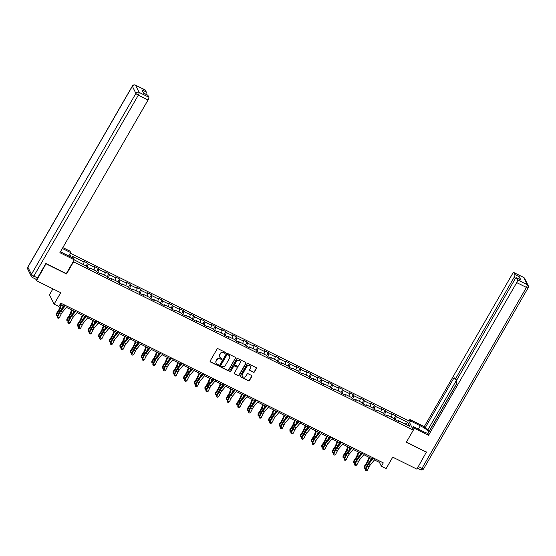 <?xml version="1.0" encoding="UTF-8"?>
<svg xmlns="http://www.w3.org/2000/svg" width="556" height="556" viewBox="0 0 556 556"><rect width="100%" height="100%" fill="white"/><g stroke="black" fill="none" stroke-linecap="round" stroke-linejoin="round"><path stroke-width="0.83" d="M225.388 352.97A0.542 0.507 153.7 0 0 225.187 352.282L218.084 348.758A0.778 0.73 153.7 0 0 217.035 349.092L210.175 360.976A0.778 0.73 153.7 0 0 210.46 361.963L217.563 365.487A0.542 0.507 153.7 0 0 218.32 364.778A0.542 0.507 153.7 0 0 218.098 364.562L217.181 364.104A2.495 2.328 153.7 0 1 216.256 360.934L216.833 359.94A2.495 2.328 153.7 0 1 220.19 358.891L221.107 359.343A0.542 0.507 153.7 0 0 221.865 358.641A0.542 0.507 153.7 0 0 221.642 358.418L220.725 357.967A2.495 2.328 153.7 0 1 219.801 354.791L220.378 353.804A2.495 2.328 153.7 0 1 223.734 352.747L224.652 353.206A0.542 0.507 153.7 0 0 225.388 352.97M219.648 356.827A2.495 2.328 153.7 0 1 219.676 354.54L220.252 353.546A2.495 2.328 153.7 0 1 223.609 352.497L224.527 352.949A0.542 0.507 153.7 0 0 225.326 352.379M210.092 361.518A0.778 0.73 153.7 0 0 210.335 361.713L217.438 365.229A0.542 0.507 153.7 0 0 218.237 364.66M216.103 362.971A2.495 2.328 153.7 0 1 216.131 360.677L216.708 359.69A2.495 2.328 153.7 0 1 220.065 358.634L220.982 359.093A0.542 0.507 153.7 0 0 221.781 358.523M253.397 372.235A0.778 0.73 153.7 0 0 254.446 371.908L256.372 368.572A0.778 0.73 153.7 0 0 256.08 367.585L248.198 363.673A0.778 0.73 153.7 0 0 247.149 364.006L240.282 375.891A0.778 0.73 153.7 0 0 240.574 376.878L248.456 380.79A0.778 0.73 153.7 0 0 249.505 380.457L251.833 376.433A0.778 0.73 153.7 0 0 251.548 375.439L248.171 373.764A0.778 0.73 153.7 0 0 247.121 374.098L245.967 376.092A2.085 1.946 153.7 0 1 242.312 376.134A2.085 1.946 153.7 0 1 242.395 374.32L246.913 366.501A2.085 1.946 153.7 0 1 250.568 366.46A2.085 1.946 153.7 0 1 250.485 368.267L249.734 369.573A0.778 0.73 153.7 0 0 250.019 370.567L253.272 371.985A0.778 0.73 153.7 0 0 254.321 371.658L256.246 368.322A0.778 0.73 153.7 0 0 256.323 367.78M46.078 263.572L36.536 280.731L60.708 292.706L54.106 304.139L58.873 306.502L60.812 303.138L383.299 462.877L381.36 466.241L386.128 468.604L392.724 457.164L416.903 469.139L426.438 451.979M46.245 263.912L66.532 273.962L73.524 261.855L413.31 430.163L406.318 442.27L426.612 452.327M235.584 358.279A0.778 0.73 153.7 0 0 235.292 357.286L227.411 353.38A0.778 0.73 153.7 0 0 226.361 353.706L219.495 365.591A0.778 0.73 153.7 0 0 219.787 366.585L227.675 370.491A0.778 0.73 153.7 0 0 228.725 370.164L235.459 358.022A0.778 0.73 153.7 0 0 235.535 357.48M237.801 358.53L245.689 362.436A0.778 0.73 153.7 0 1 245.974 363.422L239.115 375.307A0.778 0.73 153.7 0 1 238.065 375.641L234.688 373.966A0.778 0.73 153.7 0 1 234.403 372.979L237.183 368.155A0.778 0.73 153.7 0 0 236.898 367.162L234.66 366.057A0.778 0.73 153.7 0 0 233.61 366.383L230.712 371.401A0.542 0.507 153.7 0 1 229.753 371.415A0.542 0.507 153.7 0 1 229.774 370.942L236.752 358.856A0.778 0.73 153.7 0 1 237.801 358.53M36.536 280.731L35.751 279.14M70.362 253.23L408.688 420.816L413.31 430.163M73.524 261.855L73.316 261.431M71.203 257.164L69.771 254.259M394.107 418.682L395.768 415.798L391.681 413.775L392.14 414.7L385.6 411.461L385.148 410.536L381.062 408.514L381.513 409.438L374.98 406.2L374.522 405.275L370.435 403.253L370.894 404.177L364.361 400.939L363.902 400.014L359.815 397.992L360.274 398.916L353.734 395.677L353.275 394.753L349.196 392.731L349.648 393.655L343.115 390.416L342.656 389.492L338.569 387.469L339.028 388.394L332.488 385.155L332.036 384.231L327.95 382.208L328.401 383.126L321.868 379.894L321.41 378.97L317.323 376.947L317.782 377.865L311.242 374.626L310.79 373.708L306.703 371.686L307.162 372.603L300.622 369.365L300.164 368.447L296.084 366.418L296.536 367.342L290.003 364.104L289.544 363.186L285.457 361.157L285.916 362.081L279.376 358.842L278.924 357.918L274.838 355.896L275.289 356.82L268.756 353.581L268.298 352.657L264.211 350.634L264.67 351.559L258.13 348.32L257.678 347.396L253.592 345.373L254.05 346.298L247.51 343.059L247.052 342.135L242.972 340.112L243.424 341.036L236.891 337.798L236.432 336.873L232.345 334.851L232.804 335.775L226.264 332.537L225.812 331.612L221.726 329.59L222.178 330.514L215.645 327.275L215.186 326.351L211.099 324.329L211.558 325.253L205.018 322.014L204.566 321.09L200.48 319.068L200.938 319.985L194.398 316.753L193.94 315.829L189.86 313.806L190.312 314.724L183.779 311.485L183.32 310.568L179.234 308.545L179.692 309.463L173.152 306.224L172.701 305.307L168.614 303.277L169.066 304.201L162.533 300.963L162.074 300.045L157.987 298.016L158.446 298.94L151.906 295.702L151.454 294.784L147.368 292.755L147.826 293.679L141.287 290.44L140.828 289.516L136.748 287.494L137.2 288.418L130.667 285.179L130.208 284.255L126.122 282.233L126.58 283.157L120.04 279.918L119.589 278.994L115.502 276.971L115.954 277.896L109.421 274.657L108.962 273.733L104.876 271.71L105.334 272.635L98.794 269.396L98.342 268.472L94.256 266.449L94.708 267.373L88.175 264.135L87.716 263.21L83.629 261.188L84.088 262.112L72.516 256.379L73.455 258.276M395.768 415.798L396.226 416.722L407.798 422.456L409.696 426.299L398.124 420.565L398.582 421.483L394.496 419.46L394.037 418.543L387.497 415.304L387.956 416.222L383.869 414.199L383.418 413.275L376.878 410.043L377.336 410.96L373.25 408.938L372.791 408.014L366.258 404.782L366.71 405.699L362.623 403.677L362.171 402.752L355.631 399.514L356.09 400.438L352.004 398.416L351.545 397.491L345.012 394.253L345.464 395.177L341.384 393.155L340.925 392.23L334.385 388.992L334.844 389.916L330.757 387.893L330.306 386.969L323.766 383.73L324.224 384.655L320.138 382.632L319.679 381.708L313.146 378.469L313.598 379.394L309.511 377.371L309.06 376.447L302.52 373.208L302.978 374.132L298.892 372.11L298.433 371.186L291.9 367.947L292.352 368.871L288.272 366.842L287.813 365.924L281.273 362.686L281.732 363.61L277.646 361.581L277.194 360.663L270.654 357.425L271.113 358.342L267.026 356.32L266.567 355.402L260.034 352.163L260.486 353.081L256.399 351.058L255.948 350.134L249.408 346.902L249.866 347.82L245.78 345.797L245.321 344.873L238.788 341.641L239.24 342.559L235.16 340.536L234.701 339.612L228.162 336.373L228.62 337.297L224.534 335.275L224.082 334.351L217.542 331.112L218.001 332.036L213.914 330.014L213.455 329.089L206.922 325.851L207.374 326.775L203.287 324.753L202.836 323.828L196.296 320.59L196.755 321.514L192.668 319.491L192.209 318.567L185.676 315.328L186.128 316.253L182.048 314.23L181.59 313.306L175.05 310.067L175.508 310.992L171.422 308.969L170.97 308.045L164.43 304.806L164.889 305.73L160.802 303.701L160.343 302.784L153.81 299.545L154.262 300.469L150.176 298.44L149.724 297.523L143.184 294.284L143.643 295.201L139.556 293.179L139.097 292.261L132.564 289.023L133.016 289.94L128.936 287.918L128.478 287L121.938 283.762L122.396 284.679L118.31 282.656L117.851 281.732L111.318 278.5L111.777 279.418L107.69 277.395L107.232 276.471L100.699 273.232L101.15 274.157L97.064 272.134L96.612 271.21L90.072 267.971L90.531 268.895L86.444 266.873L85.985 265.949L74.233 259.854M391.417 417.243L392.14 414.7M384.703 414.616L385.6 411.461M387.497 415.304L386.969 415.735M380.79 411.982L381.513 409.438M374.084 409.355L374.98 406.2M376.878 410.043L376.349 410.474M370.171 406.714L370.894 404.177M363.457 404.087L364.361 400.939M366.258 404.782L365.723 405.213M359.551 401.453L360.274 398.916M352.838 398.826L353.734 395.677M355.631 399.514L355.103 399.952M348.925 396.192L349.648 393.655M342.218 393.565L343.115 390.416M345.012 394.253L344.484 394.69M338.305 390.931L339.028 388.394M331.591 388.303L332.488 385.155M334.385 388.992L333.857 389.429M327.679 385.669L328.401 383.126M320.972 383.042L321.868 379.894M323.766 383.73L323.238 384.168M317.059 380.408L317.782 377.865M310.345 377.781L311.242 374.626M313.146 378.469L312.611 378.907M306.432 375.147L307.162 372.603M299.726 372.52L300.622 369.365M302.52 373.208L301.991 373.639M295.813 369.886L296.536 367.342M289.106 367.259L290.003 364.104M291.9 367.947L291.372 368.378M285.193 364.625L285.916 362.081M278.48 361.998L279.376 358.842M281.273 362.686L280.745 363.117M274.567 359.364L275.289 356.82M267.86 356.737L268.756 353.581M270.654 357.425L270.126 357.855M263.947 354.102L264.67 351.559M257.233 351.475L258.13 348.32M260.034 352.163L259.499 352.594M253.321 348.841L254.05 346.298M246.614 346.214L247.51 343.059M249.408 346.902L248.88 347.333M242.701 343.58L243.424 341.036M235.987 340.946L236.891 337.798M238.788 341.641L238.26 342.072M232.081 338.312L232.804 335.775M225.368 335.685L226.264 332.537M228.162 336.373L227.633 336.811M221.455 333.051L222.178 330.514M214.748 330.424L215.645 327.275M217.542 331.112L217.014 331.55M210.835 327.79L211.558 325.253M204.121 325.163L205.018 322.014M206.922 325.851L206.387 326.289M200.209 322.529L200.938 319.985M193.502 319.902L194.398 316.753M196.296 320.59L195.768 321.027M189.589 317.267L190.312 314.724M182.875 314.64L183.779 311.485M185.676 315.328L185.141 315.766M178.969 312.006L179.692 309.463M172.256 309.379L173.152 306.224M175.05 310.067L174.521 310.498M168.343 306.745L169.066 304.201M161.636 304.118L162.533 300.963M164.43 304.806L163.902 305.237M157.723 301.484L158.446 298.94M151.01 298.857L151.906 295.702M153.81 299.545L153.275 299.976M147.097 296.223L147.826 293.679M140.39 293.596L141.287 290.44M143.184 294.284L142.656 294.715M136.477 290.962L137.2 288.418M129.763 288.335L130.667 285.179M132.564 289.023L132.029 289.454M125.858 285.701L126.58 283.157M119.144 283.073L120.04 279.918M121.938 283.762L121.41 284.192M115.231 280.439L115.954 277.896M108.524 277.805L109.421 274.657M111.318 278.5L110.79 278.931M104.611 275.171L105.334 272.635M97.898 272.544L98.794 269.396M100.699 273.232L100.163 273.67M93.985 269.91L94.708 267.373M87.278 267.283L88.175 264.135M90.072 267.971L89.544 268.409M83.365 264.649L84.088 262.112M52.917 288.842L49.484 294.791L54.106 304.139M374.452 459.958L379.484 462.453L381.36 466.241M60.159 304.278L64.023 306.189M66.4 307.364L74.65 311.45M77.02 312.625L85.27 316.711M87.646 317.893L95.889 321.973M98.266 323.154L106.516 327.234M108.886 328.415L117.135 332.502M119.512 333.676L127.762 337.763M130.132 338.938L138.381 343.024M140.758 344.199L149.001 348.285M151.378 349.46L159.628 353.546M161.998 354.721L170.247 358.808M172.624 359.982L180.874 364.069M183.244 365.243L191.493 369.33M193.87 370.505L202.113 374.591M204.49 375.766L212.739 379.852M215.116 381.034L223.359 385.113M225.736 386.295L233.986 390.375M236.356 391.556L244.605 395.643M246.982 396.817L255.232 400.904M257.602 402.078L265.851 406.165M268.228 407.339L276.471 411.426M278.848 412.601L287.098 416.687M289.467 417.862L297.717 421.948M300.094 423.123L308.344 427.21M310.714 428.384L318.963 432.471M321.34 433.645L329.583 437.732M331.96 438.906L340.209 442.993M342.579 444.174L350.829 448.254M353.206 449.436L361.456 453.515M363.826 454.697L372.075 458.783M405.206 424.075L407.798 422.456M395.33 419.877L396.226 416.722M398.124 420.565L397.596 420.996M380.144 461.313L379.484 462.453M86.055 266.088L87.716 263.21M96.681 271.349L98.342 268.472M107.301 276.61L108.962 273.733M117.921 281.871L119.589 278.994M128.547 287.139L130.208 284.255M139.167 292.4L140.828 289.516M149.793 297.662L151.454 294.784M160.413 302.923L162.074 300.045M171.033 308.184L172.701 305.307M181.659 313.445L183.32 310.568M192.279 318.706L193.94 315.829M202.905 323.967L204.566 321.09M213.525 329.228L215.186 326.351M224.144 334.49L225.812 331.612M234.771 339.751L236.432 336.873M245.391 345.012L247.052 342.135M256.017 350.28L257.678 347.396M266.637 355.541L268.298 352.657M277.263 360.802L278.924 357.918M287.883 366.063L289.544 363.186M298.502 371.325L300.164 368.447M309.129 376.586L310.79 373.708M319.749 381.847L321.41 378.97M330.375 387.108L332.036 384.231M340.995 392.369L342.656 389.492M351.614 397.63L353.275 394.753M362.241 402.892L363.902 400.014M372.861 408.153L374.522 405.275M383.487 413.421L385.148 410.536M66.532 273.962L66.324 273.545M219.418 366.14A0.778 0.73 153.7 0 0 219.662 366.334L227.55 370.24A0.778 0.73 153.7 0 0 228.599 369.907L235.459 358.022M227.612 354.665A0.542 0.507 153.7 0 0 226.876 354.895L220.85 365.327A0.542 0.507 153.7 0 0 221.052 366.022L222.025 366.501A2.495 2.328 153.7 0 0 225.382 365.452L229.496 358.321A2.495 2.328 153.7 0 0 228.579 355.145L227.487 354.415A0.542 0.507 153.7 0 0 226.751 354.645L226.876 354.895M220.788 365.667A0.542 0.507 153.7 0 1 220.725 365.077L226.751 354.645M229.531 356.035A2.495 2.328 153.7 0 0 228.453 354.895L228.579 355.145M227.487 354.415L228.453 354.895M234.326 373.521A0.778 0.73 153.7 0 0 234.562 373.715L237.94 375.383A0.778 0.73 153.7 0 0 238.99 375.057L245.849 363.172A0.778 0.73 153.7 0 0 245.933 362.63M237.141 367.363A0.778 0.73 153.7 0 0 236.773 366.911L234.535 365.806A0.778 0.73 153.7 0 0 233.485 366.133L230.712 371.401M229.711 371.276A0.542 0.507 153.7 0 0 230.587 371.151M240.074 363.151A2.085 1.946 153.7 0 0 238.371 360.295A2.085 1.946 153.7 0 0 236.495 361.386L234.903 364.138A0.778 0.73 153.7 0 0 235.195 365.132L237.433 366.237A0.778 0.73 153.7 0 0 238.482 365.911L240.074 363.151M240.088 361.219A2.085 1.946 153.7 0 0 236.369 361.129L236.495 361.386M234.827 364.68A0.778 0.73 153.7 0 1 234.778 363.888L236.369 361.129M249.651 370.115A0.778 0.73 153.7 0 0 249.894 370.31L253.272 371.985M250.499 366.334A2.085 1.946 153.7 0 0 246.788 366.244L246.913 366.501M242.256 376.002A2.085 1.946 153.7 0 1 242.27 374.07L246.788 366.244M240.206 376.433A0.778 0.73 153.7 0 0 240.449 376.627L248.33 380.533A0.778 0.73 153.7 0 0 249.38 380.207L251.708 376.176A0.778 0.73 153.7 0 0 251.785 375.634M60.986 304.688L59.464 308.476A3.968 1.147 116.4 0 1 58.192 310.901L56.205 313.827L56.295 314.821L58.283 311.888A5.956 1.724 -63.6 0 0 60.194 308.26L61.521 304.952M57.595 315.752L56.246 315.558L56.205 313.827M56.246 315.558L56.295 314.821L57.706 315.516M62.189 308.378L63.224 305.793M67.269 306.335L62.501 312.013A3.968 1.147 -63.6 0 0 61.111 314.203L59.395 317.685L57.692 316.844L57.386 317.851L58.276 318.282L57.595 317.949M65.566 305.487L60.799 311.165A3.968 1.147 -63.6 0 0 59.409 313.362L57.692 316.844L57.171 316.6L58.887 313.118A5.956 1.724 116.4 0 1 60.972 309.824L64.892 305.161M57.171 316.6L57.386 317.851M58.276 318.282L59.395 317.685M60.486 251.653A8.931 1.842 30 0 0 63.857 253.522L73.524 258.311L74.261 259.798L59.895 252.681L148.049 99.99L138.312 95.166L33.846 276.11L37.523 277.93L45.87 263.474L66.296 273.594L74.261 259.798M62.328 248.469L70.716 252.626L69.973 251.131L62.828 247.594M68.784 255.962L70.716 252.626M145.304 90.065L135.567 85.242A2.384 0.688 -63.6 0 0 135.462 85.124L145.199 89.947A2.384 0.688 116.4 0 1 145.304 90.065L146.256 91.983A2.384 0.688 116.4 0 1 145.769 94.179M143.49 93.054L147.785 95.18A2.384 0.688 116.4 0 1 147.889 95.291L148.841 97.217A2.384 0.688 116.4 0 1 148.049 99.99M146.256 91.983L141.898 89.829L143.531 93.137L147.889 95.291M37.523 277.93A2.384 0.688 116.4 0 1 36.091 279.307L32.415 277.486A2.384 0.688 -63.6 0 0 33.846 276.11A2.384 0.493 -150 0 1 31.428 274.344L135.893 93.401L132.363 86.249L27.89 267.193L31.428 274.344A2.384 2.224 -26.3 0 0 31.338 276.408A2.384 2.384 0 0 0 32.415 277.486A2.384 0.688 -63.6 0 1 32.304 277.375A2.384 2.224 -26.3 0 1 31.338 276.408L27.8 269.257A2.384 2.224 153.7 0 1 27.89 267.193A2.384 0.493 -150 0 1 27.869 267.012A2.384 2.384 0 0 0 27.8 269.257M409.633 422.727L410.634 420.996L409.89 419.509L424.263 426.626L512.417 273.934A2.384 0.688 -63.6 0 1 513.848 272.558A2.384 0.688 -63.6 0 1 513.959 272.669L514.905 274.594L519.262 276.749A2.384 0.688 116.4 0 1 518.776 278.945M410.634 420.996L420.301 425.792A8.931 1.842 30 0 1 428.954 431.81M413.177 429.906L414.178 428.176L413.442 426.688L423.109 431.477A8.931 1.842 30 0 0 428.085 433.319M414.178 428.176L428.544 435.292L427.807 433.805L456.935 383.355L456.351 382.167A2.384 0.688 -63.6 0 1 457.136 379.387L515.002 279.161A2.384 0.688 -63.6 0 1 516.434 277.785L520.791 279.946A2.384 0.688 116.4 0 1 520.902 280.064L519.262 276.749M429.079 431.609L427.995 429.6L424.999 428.113L424.263 426.626M408.896 421.239L409.89 419.509M412.441 428.412L413.442 426.688M428.544 435.292L516.705 282.601A2.384 0.688 -63.6 0 0 517.49 279.821L516.545 277.903A2.384 0.688 -63.6 0 0 516.434 277.785M515.718 278.16L514.119 277.368L456.254 377.593A2.384 0.688 -63.6 0 1 454.822 378.97A2.384 0.688 -63.6 0 1 454.711 378.851L454.127 377.67L424.999 428.113M514.119 277.368A2.384 0.688 -63.6 0 0 514.905 274.594M426.563 452.23L406.436 442.076M456.865 383.209L428.954 431.546M456.691 379.894L427.995 429.6M71.613 309.949L70.091 313.737A3.968 1.147 116.4 0 1 68.812 316.162L66.824 319.088L66.915 320.082L68.902 317.149A5.956 1.724 -63.6 0 0 70.814 313.521L72.141 310.213M68.214 321.014L66.873 320.819L66.824 319.088M66.873 320.819L66.915 320.082L68.325 320.784M72.808 313.64L73.844 311.054M82.232 315.21L80.71 318.998A3.968 1.147 116.4 0 1 79.438 321.424L77.451 324.356L77.534 325.343L79.522 322.41A5.956 1.724 -63.6 0 0 81.44 318.783L82.768 315.474M78.834 326.275L77.492 326.08L77.451 324.356M77.492 326.08L77.534 325.343L78.952 326.045M83.428 318.901L84.47 316.315M77.889 311.596L73.121 317.274A3.968 1.147 -63.6 0 0 71.731 319.464L70.021 322.946L68.319 322.105L68.006 323.112L68.895 323.55L68.214 323.21M76.186 310.748L71.418 316.427A3.968 1.147 -63.6 0 0 70.028 318.623L68.319 322.105L67.797 321.861L69.514 318.38A5.956 1.724 116.4 0 1 71.592 315.085L75.512 310.422M67.797 321.861L68.006 323.112M68.895 323.55L70.021 322.946M88.508 316.857L83.741 322.536A3.968 1.147 -63.6 0 0 82.357 324.732L80.641 328.207L78.938 327.366L78.625 328.374L79.515 328.811L78.834 328.471M86.812 316.016L82.045 321.688A3.968 1.147 -63.6 0 0 80.655 323.884L78.938 327.366L78.417 327.123L80.133 323.641A5.956 1.724 116.4 0 1 82.218 320.353L86.138 315.683M78.417 327.123L78.625 328.374M79.515 328.811L80.641 328.207M92.859 320.471L91.337 324.266A3.968 1.147 116.4 0 1 90.058 326.685L88.07 329.618L88.161 330.605L90.148 327.672A5.956 1.724 -63.6 0 0 92.06 324.044L93.387 320.736M89.46 331.536L88.119 331.341L88.07 329.618M88.119 331.341L88.161 330.605L89.572 331.306M94.054 324.162L95.09 321.576M103.479 325.733L101.956 329.527A3.968 1.147 116.4 0 1 100.678 331.946L98.697 334.879L98.78 335.866L100.768 332.933A5.956 1.724 -63.6 0 0 102.686 329.305L104.014 325.997M100.08 336.797L98.739 336.602L98.697 334.879M98.739 336.602L98.78 335.866L100.198 336.568M104.674 329.43L105.716 326.838M114.098 330.994L112.576 334.788A3.968 1.147 116.4 0 1 111.304 337.207L109.317 340.14L109.407 341.127L111.395 338.194A5.956 1.724 -63.6 0 0 113.306 334.566L114.633 331.258M110.707 342.058L109.358 341.864L109.317 340.14M109.358 341.864L109.407 341.127L110.818 341.829M115.3 334.691L116.336 332.099M99.135 322.119L94.367 327.797A3.968 1.147 -63.6 0 0 92.977 329.993L91.26 333.468L89.558 332.627L89.252 333.635L90.141 334.073L89.46 333.732M97.432 321.278L92.664 326.949A3.968 1.147 -63.6 0 0 91.274 329.145L89.558 332.627L89.043 332.384L90.753 328.902A5.956 1.724 116.4 0 1 92.838 325.614L96.758 320.944M89.043 332.384L89.252 333.635M90.141 334.073L91.26 333.468M109.754 327.38L104.987 333.058A3.968 1.147 -63.6 0 0 103.604 335.254L101.887 338.729L100.184 337.888L99.871 338.896L100.761 339.334L100.08 338.993M108.052 326.539L103.284 332.217A3.968 1.147 -63.6 0 0 101.901 334.406L100.184 337.888L99.663 337.645L101.38 334.17A5.956 1.724 116.4 0 1 103.458 330.876L107.384 326.205M99.663 337.645L99.871 338.896M100.761 339.334L101.887 338.729M120.381 332.641L115.613 338.319A3.968 1.147 -63.6 0 0 114.223 340.515L112.507 343.997L110.804 343.149L110.498 344.157L111.388 344.595L110.707 344.254M118.678 331.8L113.91 337.478A3.968 1.147 -63.6 0 0 112.52 339.667L110.804 343.149L110.283 342.906L111.999 339.431A5.956 1.724 116.4 0 1 114.084 336.137L118.004 331.466M110.283 342.906L110.498 344.157M111.388 344.595L112.507 343.997M124.725 336.255L123.203 340.05A3.968 1.147 116.4 0 1 121.924 342.468L119.936 345.401L120.026 346.388L122.014 343.455A5.956 1.724 -63.6 0 0 123.932 339.827L125.253 336.519M121.326 347.319L119.985 347.125L119.936 345.401M119.985 347.125L120.026 346.388L121.437 347.09M125.92 339.952L126.956 337.367M131.001 337.902L126.233 343.58A3.968 1.147 -63.6 0 0 124.843 345.776L123.133 349.258L121.43 348.41L121.118 349.425L122.007 349.856L121.326 349.515M129.298 337.061L124.53 342.739A3.968 1.147 -63.6 0 0 123.14 344.935L121.43 348.41L120.909 348.167L122.626 344.692A5.956 1.724 116.4 0 1 124.704 341.398L128.624 336.727M120.909 348.167L121.118 349.425M122.007 349.856L123.133 349.258M135.344 341.516L133.822 345.311A3.968 1.147 116.4 0 1 132.55 347.729L130.563 350.662L130.653 351.649L132.634 348.723A5.956 1.724 -63.6 0 0 134.552 345.088L135.879 341.78M131.946 352.58L130.604 352.386L130.563 350.662M130.604 352.386L130.653 351.649L132.064 352.351M136.54 345.213L137.582 342.628M141.627 343.163L136.852 348.841A3.968 1.147 -63.6 0 0 135.469 351.038L133.753 354.519L132.05 353.672L131.737 354.686L132.627 355.117L131.946 354.784M139.924 342.322L135.157 348A3.968 1.147 -63.6 0 0 133.767 350.197L132.05 353.672L131.529 353.435L133.245 349.953A5.956 1.724 116.4 0 1 135.33 346.659L139.25 341.989M131.529 353.435L131.737 354.686M132.627 355.117L133.753 354.519M145.971 346.777L144.449 350.572A3.968 1.147 116.4 0 1 143.17 352.99L141.182 355.923L141.273 356.91L143.26 353.984A5.956 1.724 -63.6 0 0 145.172 350.349L146.499 347.041M142.572 357.842L141.231 357.647L141.182 355.923M141.231 357.647L141.273 356.91L142.684 357.612M147.166 350.475L148.202 347.889M152.247 348.424L147.479 354.102A3.968 1.147 -63.6 0 0 146.089 356.299L144.372 359.781L142.67 358.933L142.364 359.947L143.253 360.378L142.572 360.045M150.544 347.583L145.776 353.262A3.968 1.147 -63.6 0 0 144.386 355.458L142.67 358.933L142.155 358.696L143.865 355.214A5.956 1.724 116.4 0 1 145.95 351.92L149.87 347.25M142.155 358.696L142.364 359.947M143.253 360.378L144.372 359.781M156.59 352.038L155.068 355.833A3.968 1.147 116.4 0 1 153.79 358.252L151.809 361.185L151.892 362.171L153.88 359.245A5.956 1.724 -63.6 0 0 155.798 355.611L157.126 352.302M153.192 363.103L151.851 362.908L151.809 361.185M151.851 362.908L151.892 362.171L153.31 362.873M157.786 355.736L158.828 353.15M162.866 353.685L158.099 359.364A3.968 1.147 -63.6 0 0 156.716 361.56L154.999 365.042L153.296 364.201L152.983 365.209L153.873 365.639L153.192 365.306M161.164 352.845L156.396 358.523A3.968 1.147 -63.6 0 0 155.013 360.719L153.296 364.201L152.775 363.958L154.492 360.476A5.956 1.724 116.4 0 1 156.57 357.181L160.496 352.511M152.775 363.958L152.983 365.209M153.873 365.639L154.999 365.042M167.21 357.306L165.695 361.094A3.968 1.147 116.4 0 1 164.416 363.513L162.428 366.446L162.519 367.44L164.506 364.507A5.956 1.724 -63.6 0 0 166.418 360.872L167.745 357.571M163.818 368.364L162.47 368.169L162.428 366.446M162.47 368.169L162.519 367.44L163.93 368.135M168.412 360.997L169.448 358.411M173.493 358.954L168.725 364.625A3.968 1.147 -63.6 0 0 167.335 366.821L165.618 370.303L163.916 369.462L163.61 370.47L164.5 370.901L163.818 370.567M171.79 358.106L167.022 363.784A3.968 1.147 -63.6 0 0 165.632 365.98L163.916 369.462L163.394 369.219L165.111 365.737A5.956 1.724 116.4 0 1 167.196 362.442L171.116 357.772M163.394 369.219L163.61 370.47M164.5 370.901L165.618 370.303M177.837 362.568L176.315 366.355A3.968 1.147 116.4 0 1 175.036 368.774L173.048 371.707L173.138 372.701L175.126 369.768A5.956 1.724 -63.6 0 0 177.044 366.133L178.365 362.832M174.438 373.625L173.097 373.437L173.048 371.707M173.097 373.437L173.138 372.701L174.549 373.396M179.032 366.258L180.068 363.673M184.112 364.215L179.345 369.886A3.968 1.147 -63.6 0 0 177.955 372.082L176.245 375.564L174.542 374.723L174.23 375.731L175.119 376.162L174.438 375.828M182.41 363.367L177.642 369.045A3.968 1.147 -63.6 0 0 176.252 371.241L174.542 374.723L174.021 374.48L175.738 370.998A5.956 1.724 116.4 0 1 177.816 367.704L181.742 363.033M174.021 374.48L174.23 375.731M175.119 376.162L176.245 375.564M188.456 367.829L186.934 371.617A3.968 1.147 116.4 0 1 185.662 374.042L183.675 376.968L183.765 377.962L185.746 375.029A5.956 1.724 -63.6 0 0 187.664 371.401L188.991 368.093M185.065 378.893L183.716 378.699L183.675 376.968M183.716 378.699L183.765 377.962L185.176 378.657M189.652 371.519L190.694 368.934M194.739 369.476L189.971 375.154A3.968 1.147 -63.6 0 0 188.581 377.343L186.865 380.825L185.162 379.984L184.849 380.992L185.739 381.423L185.058 381.089M193.036 368.628L188.269 374.306A3.968 1.147 -63.6 0 0 186.879 376.502L185.162 379.984L184.641 379.741L186.357 376.259A5.956 1.724 116.4 0 1 188.442 372.965L192.362 368.301M184.641 379.741L184.849 380.992M185.739 381.423L186.865 380.825M199.083 373.09L197.561 376.878A3.968 1.147 116.4 0 1 196.282 379.303L194.294 382.229L194.385 383.223L196.372 380.29A5.956 1.724 -63.6 0 0 198.284 376.662L199.611 373.354M195.684 384.154L194.343 383.96L194.294 382.229M194.343 383.96L194.385 383.223L195.795 383.925M200.278 376.78L201.314 374.195M205.359 374.737L200.591 380.415A3.968 1.147 -63.6 0 0 199.201 382.604L197.484 386.086L195.781 385.245L195.476 386.253L196.365 386.691L195.684 386.35M203.656 373.889L198.888 379.567A3.968 1.147 -63.6 0 0 197.498 381.763L195.781 385.245L195.267 385.002L196.977 381.52A5.956 1.724 116.4 0 1 199.062 378.226L202.982 373.562M195.267 385.002L195.476 386.253M196.365 386.691L197.484 386.086M209.702 378.351L208.18 382.139A3.968 1.147 116.4 0 1 206.901 384.564L204.921 387.497L205.004 388.484L206.992 385.551A5.956 1.724 -63.6 0 0 208.91 381.923L210.237 378.615M206.304 389.415L204.962 389.221L204.921 387.497M204.962 389.221L205.004 388.484L206.422 389.186M210.898 382.041L211.94 379.456M215.978 379.998L211.21 385.676A3.968 1.147 -63.6 0 0 209.827 387.873L208.111 391.348L206.408 390.507L206.095 391.514L206.985 391.952L206.304 391.612M214.275 379.157L209.508 384.828A3.968 1.147 -63.6 0 0 208.125 387.025L206.408 390.507L205.887 390.263L207.603 386.781A5.956 1.724 116.4 0 1 209.681 383.494L213.608 378.824M205.887 390.263L206.095 391.514M206.985 391.952L208.111 391.348M220.322 383.612L218.807 387.407A3.968 1.147 116.4 0 1 217.528 389.825L215.54 392.758L215.631 393.745L217.618 390.812A5.956 1.724 -63.6 0 0 219.53 387.185L220.857 383.876M216.93 394.677L215.582 394.482L215.54 392.758M215.582 394.482L215.631 393.745L217.042 394.447M221.524 387.303L222.56 384.717M226.605 385.259L221.837 390.938A3.968 1.147 -63.6 0 0 220.447 393.134L218.73 396.609L217.028 395.768L216.722 396.775L217.611 397.213L216.93 396.873M224.902 384.418L220.134 390.09A3.968 1.147 -63.6 0 0 218.744 392.286L217.028 395.768L216.506 395.524L218.223 392.043A5.956 1.724 116.4 0 1 220.308 388.755L224.228 384.085M216.506 395.524L216.722 396.775M217.611 397.213L218.73 396.609M230.948 388.873L229.426 392.668A3.968 1.147 116.4 0 1 228.148 395.087L226.16 398.02L226.25 399.006L228.238 396.074A5.956 1.724 -63.6 0 0 230.156 392.446L231.477 389.137M227.55 399.938L226.209 399.743L226.16 398.02M226.209 399.743L226.25 399.006L227.661 399.708M232.144 392.571L233.179 389.978M237.224 390.52L232.457 396.199A3.968 1.147 -63.6 0 0 231.067 398.395L229.357 401.87L227.654 401.029L227.341 402.037L228.231 402.474L227.55 402.134M235.522 389.68L230.754 395.358A3.968 1.147 -63.6 0 0 229.364 397.547L227.654 401.029L227.133 400.786L228.85 397.311A5.956 1.724 116.4 0 1 230.928 394.016L234.854 389.346M227.133 400.786L227.341 402.037M228.231 402.474L229.357 401.87M241.568 394.135L240.046 397.929A3.968 1.147 116.4 0 1 238.774 400.348L236.786 403.281L236.877 404.268L238.858 401.335A5.956 1.724 -63.6 0 0 240.776 397.707L242.103 394.399M238.176 405.199L236.828 405.004L236.786 403.281M236.828 405.004L236.877 404.268L238.288 404.97M242.763 397.832L243.806 395.24M247.851 395.782L243.083 401.46A3.968 1.147 -63.6 0 0 241.693 403.656L239.977 407.138L238.274 406.29L237.968 407.298L238.851 407.736L238.17 407.395M246.148 394.941L241.38 400.619A3.968 1.147 -63.6 0 0 239.99 402.808L238.274 406.29L237.753 406.047L239.469 402.572A5.956 1.724 116.4 0 1 241.554 399.277L245.474 394.607M237.753 406.047L237.968 407.298M238.851 407.736L239.977 407.138M252.195 399.396L250.673 403.19A3.968 1.147 116.4 0 1 249.394 405.609L247.406 408.542L247.496 409.529L249.484 406.596A5.956 1.724 -63.6 0 0 251.395 402.968L252.723 399.66M248.796 410.46L247.455 410.265L247.406 408.542M247.455 410.265L247.496 409.529L248.907 410.231M253.39 403.093L254.426 400.508M258.47 401.043L253.703 406.721A3.968 1.147 -63.6 0 0 252.313 408.917L250.596 412.399L248.893 411.551L248.588 412.559L249.477 412.997L248.796 412.656M256.768 400.202L252 405.88A3.968 1.147 -63.6 0 0 250.61 408.076L248.893 411.551L248.379 411.308L250.089 407.833A5.956 1.724 116.4 0 1 252.174 404.539L256.094 399.868M248.379 411.308L248.588 412.559M249.477 412.997L250.596 412.399M262.814 404.657L261.292 408.452A3.968 1.147 116.4 0 1 260.013 410.87L258.033 413.803L258.116 414.79L260.104 411.864A5.956 1.724 -63.6 0 0 262.022 408.229L263.349 404.921M259.416 415.721L258.074 415.527L258.033 413.803M258.074 415.527L258.116 414.79L259.534 415.492M264.01 408.354L265.052 405.769M269.09 406.304L264.322 411.982A3.968 1.147 -63.6 0 0 262.939 414.178L261.223 417.66L259.52 416.812L259.207 417.827L260.097 418.258L259.416 417.924M267.387 405.463L262.62 411.141A3.968 1.147 -63.6 0 0 261.237 413.337L259.52 416.812L258.999 416.576L260.715 413.094A5.956 1.724 116.4 0 1 262.793 409.8L266.72 405.129M258.999 416.576L259.207 417.827M260.097 418.258L261.223 417.66M273.434 409.918L271.919 413.713A3.968 1.147 116.4 0 1 270.64 416.131L268.652 419.064L268.743 420.051L270.73 417.125A5.956 1.724 -63.6 0 0 272.642 413.49L273.969 410.182M270.042 420.982L268.694 420.788L268.652 419.064M268.694 420.788L268.743 420.051L270.153 420.753M274.636 413.615L275.672 411.03M279.717 411.565L274.949 417.243A3.968 1.147 -63.6 0 0 273.559 419.439L271.842 422.921L270.14 422.073L269.834 423.088L270.723 423.519L270.042 423.185M278.014 410.724L273.246 416.402A3.968 1.147 -63.6 0 0 271.856 418.598L270.14 422.073L269.618 421.837L271.335 418.355A5.956 1.724 116.4 0 1 273.42 415.061L277.34 410.391M269.618 421.837L269.834 423.088M270.723 423.519L271.842 422.921M284.06 415.179L282.538 418.974A3.968 1.147 116.4 0 1 281.26 421.392L279.272 424.325L279.362 425.312L281.35 422.386A5.956 1.724 -63.6 0 0 283.268 418.751L284.589 415.443M280.662 426.243L279.32 426.049L279.272 424.325M279.32 426.049L279.362 425.312L280.773 426.014M285.256 418.877L286.291 416.291M290.336 416.826L285.569 422.504A3.968 1.147 -63.6 0 0 284.179 424.701L282.469 428.183L280.766 427.342L280.453 428.349L281.343 428.78L280.662 428.447M288.633 415.985L283.866 421.663A3.968 1.147 -63.6 0 0 282.476 423.86L280.766 427.342L280.245 427.098L281.961 423.616A5.956 1.724 116.4 0 1 284.04 420.322L287.966 415.652M280.245 427.098L280.453 428.349M281.343 428.78L282.469 428.183M294.68 420.447L293.158 424.235A3.968 1.147 116.4 0 1 291.886 426.654L289.898 429.586L289.989 430.58L291.969 427.647A5.956 1.724 -63.6 0 0 293.888 424.013L295.215 420.711M291.288 431.505L289.94 431.31L289.898 429.586M289.94 431.31L289.989 430.58L291.4 431.275M295.882 424.138L296.918 421.552M300.963 422.094L296.195 427.766A3.968 1.147 -63.6 0 0 294.805 429.962L293.088 433.444L291.386 432.603L291.08 433.61L291.963 434.041L291.281 433.708M299.26 421.246L294.492 426.925A3.968 1.147 -63.6 0 0 293.102 429.121L291.386 432.603L290.864 432.359L292.581 428.878A5.956 1.724 116.4 0 1 294.666 425.583L298.586 420.913M290.864 432.359L291.08 433.61M291.963 434.041L293.088 433.444M305.307 425.708L303.784 429.496A3.968 1.147 116.4 0 1 302.506 431.915L300.518 434.848L300.608 435.841L302.596 432.909A5.956 1.724 -63.6 0 0 304.507 429.274L305.835 425.972M301.908 436.766L300.567 436.571L300.518 434.848M300.567 436.571L300.608 435.841L302.019 436.536M306.502 429.399L307.537 426.813M311.582 427.355L306.815 433.027A3.968 1.147 -63.6 0 0 305.425 435.223L303.708 438.705L302.012 437.864L301.7 438.872L302.589 439.303L301.908 438.969M309.88 426.508L305.112 432.186A3.968 1.147 -63.6 0 0 303.722 434.382L302.012 437.864L301.491 437.621L303.201 434.139A5.956 1.724 116.4 0 1 305.286 430.844L309.205 426.174M301.491 437.621L301.7 438.872M302.589 439.303L303.708 438.705M315.926 430.969L314.404 434.757A3.968 1.147 116.4 0 1 313.125 437.183L311.145 440.109L311.228 441.103L313.216 438.17A5.956 1.724 -63.6 0 0 315.134 434.535L316.461 431.234M312.528 442.034L311.186 441.839L311.145 440.109M311.186 441.839L311.228 441.103L312.646 441.798M317.122 434.66L318.164 432.075M322.202 432.617L317.434 438.288A3.968 1.147 -63.6 0 0 316.051 440.484L314.335 443.966L312.632 443.125L312.319 444.133L313.209 444.564L312.528 444.23M320.499 431.769L315.732 437.447A3.968 1.147 -63.6 0 0 314.349 439.643L312.632 443.125L312.111 442.882L313.827 439.4A5.956 1.724 116.4 0 1 315.905 436.106L319.832 431.435M312.111 442.882L312.319 444.133M313.209 444.564L314.335 443.966M326.546 436.231L325.031 440.018A3.968 1.147 116.4 0 1 323.752 442.444L321.764 445.37L321.854 446.364L323.842 443.431A5.956 1.724 -63.6 0 0 325.753 439.803L327.081 436.495M323.154 447.295L321.806 447.1L321.764 445.37M321.806 447.1L321.854 446.364L323.265 447.066M327.748 439.921L328.784 437.336M332.829 437.878L328.061 443.556A3.968 1.147 -63.6 0 0 326.671 445.745L324.954 449.227L323.251 448.386L322.946 449.394L323.835 449.832L323.154 449.491M331.126 437.03L326.358 442.708A3.968 1.147 -63.6 0 0 324.968 444.904L323.251 448.386L322.73 448.143L324.447 444.661A5.956 1.724 116.4 0 1 326.532 441.367L330.452 436.703M322.73 448.143L322.946 449.394M323.835 449.832L324.954 449.227M337.172 441.492L335.65 445.28A3.968 1.147 116.4 0 1 334.371 447.705L332.384 450.638L332.474 451.625L334.462 448.692A5.956 1.724 -63.6 0 0 336.38 445.064L337.707 441.756M333.774 452.556L332.432 452.362L332.384 450.638M332.432 452.362L332.474 451.625L333.892 452.327M338.368 445.182L339.403 442.597M343.448 443.139L338.68 448.817A3.968 1.147 -63.6 0 0 337.29 451.013L335.581 454.488L333.878 453.647L333.565 454.655L334.455 455.093L333.774 454.752M341.745 442.298L336.978 447.969A3.968 1.147 -63.6 0 0 335.595 450.165L333.878 453.647L333.357 453.404L335.073 449.922A5.956 1.724 116.4 0 1 337.151 446.635L341.078 441.964M333.357 453.404L333.565 454.655M334.455 455.093L335.581 454.488M347.792 446.753L346.27 450.548A3.968 1.147 116.4 0 1 344.998 452.966L343.01 455.899L343.101 456.886L345.081 453.953A5.956 1.724 -63.6 0 0 347 450.325L348.327 447.017M344.4 457.817L343.052 457.623L343.01 455.899M343.052 457.623L343.101 456.886L344.511 457.588M348.994 450.443L350.03 447.858M354.075 448.4L349.307 454.078A3.968 1.147 -63.6 0 0 347.917 456.274L346.2 459.749L344.498 458.908L344.192 459.916L345.081 460.354L344.4 460.014M352.372 447.559L347.604 453.23A3.968 1.147 -63.6 0 0 346.214 455.427L344.498 458.908L343.976 458.665L345.693 455.183A5.956 1.724 116.4 0 1 347.778 451.896L351.698 447.226M343.976 458.665L344.192 459.916M345.081 460.354L346.2 459.749M358.418 452.014L356.896 455.809A3.968 1.147 116.4 0 1 355.618 458.227L353.63 461.16L353.72 462.147L355.708 459.214A5.956 1.724 -63.6 0 0 357.619 455.586L358.947 452.278M355.02 463.078L353.679 462.884L353.63 461.16M353.679 462.884L353.72 462.147L355.131 462.849M359.614 455.712L360.649 453.119M364.694 453.661L359.927 459.339A3.968 1.147 -63.6 0 0 358.537 461.536L356.82 465.011L355.124 464.17L354.811 465.177L355.701 465.615L355.02 465.275M362.992 452.82L358.224 458.491A3.968 1.147 -63.6 0 0 356.834 460.688L355.124 464.17L354.603 463.926L356.313 460.451A5.956 1.724 116.4 0 1 358.398 457.157L362.317 452.487M354.603 463.926L354.811 465.177M355.701 465.615L356.82 465.011M369.038 457.275L367.516 461.07A3.968 1.147 116.4 0 1 366.244 463.489L364.256 466.421L364.34 467.408L366.328 464.475A5.956 1.724 -63.6 0 0 368.246 460.848L369.573 457.539M365.639 468.34L364.298 468.145L364.256 466.421M364.298 468.145L364.34 467.408L365.758 468.11M370.233 460.973L371.276 458.38M375.314 458.922L370.546 464.601A3.968 1.147 -63.6 0 0 369.163 466.797L367.447 470.279L365.744 469.431L365.431 470.439L366.321 470.876L365.639 470.536M373.618 458.081L368.843 463.76A3.968 1.147 -63.6 0 0 367.46 465.949L365.744 469.431L365.222 469.188L366.939 465.713A5.956 1.724 116.4 0 1 369.024 462.418L372.944 457.748M365.222 469.188L365.431 470.439M366.321 470.876L367.447 470.279M58.283 311.888L59.27 312.382M60.194 308.26L61.674 308.99M62.501 312.013L60.799 311.165M61.111 314.203L59.409 313.362M135.462 85.124A2.384 2.384 0 0 0 132.342 86.069A2.384 0.493 -150 0 0 132.363 86.249A2.384 2.224 -26.3 0 1 135.567 85.242L139.104 92.393L148.841 97.217M139.104 92.393A2.384 2.224 153.7 0 0 135.893 93.401A2.384 0.493 -150 0 0 138.312 95.166A2.384 0.688 -63.6 0 0 139.104 92.393M520.902 280.064L516.545 277.903M517.49 279.821L527.227 284.644L523.696 277.493L513.959 272.669M418.376 466.588L421.969 468.367L526.442 287.424L516.705 282.601M456.254 377.593L457.748 378.337M418.369 429.128L420.301 425.792M527.227 284.644A2.384 0.688 116.4 0 1 526.442 287.424A2.384 0.493 -150 0 0 528.13 287.855A2.384 2.384 0 0 0 528.2 285.61A2.384 2.224 153.7 0 0 527.227 284.644M523.696 277.493A2.384 2.224 -26.3 0 1 524.662 278.459A2.384 2.384 0 0 0 523.585 277.381A2.384 0.688 116.4 0 1 523.696 277.493M528.13 287.855L423.658 468.798A2.384 0.493 -150 0 1 421.969 468.367A2.384 0.688 116.4 0 1 420.538 469.744L417.438 468.208M68.902 317.149L69.896 317.643M70.814 313.521L72.294 314.251M79.522 322.41L80.516 322.904M81.44 318.783L82.92 319.512M73.121 317.274L71.418 316.427M71.731 319.464L70.028 318.623M83.741 322.536L82.045 321.688M82.357 324.732L80.655 323.884M90.148 327.672L91.142 328.165M92.06 324.044L93.54 324.774M100.768 332.933L101.762 333.426M102.686 329.305L104.167 330.035M111.395 338.194L112.381 338.687M113.306 334.566L114.786 335.296M94.367 327.797L92.664 326.949M92.977 329.993L91.274 329.145M104.987 333.058L103.284 332.217M103.604 335.254L101.901 334.406M115.613 338.319L113.91 337.478M114.223 340.515L112.52 339.667M122.014 343.455L123.008 343.949M123.932 339.827L125.406 340.557M126.233 343.58L124.53 342.739M124.843 345.776L123.14 344.935M132.634 348.723L133.628 349.21M134.552 345.088L136.032 345.825M136.852 348.841L135.157 348M135.469 351.038L133.767 350.197M143.26 353.984L144.254 354.471M145.172 350.349L146.652 351.086M147.479 354.102L145.776 353.262M146.089 356.299L144.386 355.458M153.88 359.245L154.874 359.732M155.798 355.611L157.279 356.347M158.099 359.364L156.396 358.523M156.716 361.56L155.013 360.719M164.506 364.507L165.493 365M166.418 360.872L167.898 361.608M168.725 364.625L167.022 363.784M167.335 366.821L165.632 365.98M175.126 369.768L176.12 370.261M177.044 366.133L178.518 366.87M179.345 369.886L177.642 369.045M177.955 372.082L176.252 371.241M185.746 375.029L186.74 375.522M187.664 371.401L189.144 372.131M189.971 375.154L188.269 374.306M188.581 377.343L186.879 376.502M196.372 380.29L197.366 380.784M198.284 376.662L199.764 377.392M200.591 380.415L198.888 379.567M199.201 382.604L197.498 381.763M206.992 385.551L207.986 386.045M208.91 381.923L210.39 382.653M211.21 385.676L209.508 384.828M209.827 387.873L208.125 387.025M217.618 390.812L218.605 391.306M219.53 387.185L221.01 387.914M221.837 390.938L220.134 390.09M220.447 393.134L218.744 392.286M228.238 396.074L229.232 396.567M230.156 392.446L231.63 393.175M232.457 396.199L230.754 395.358M231.067 398.395L229.364 397.547M238.858 401.335L239.851 401.828M240.776 397.707L242.256 398.437M243.083 401.46L241.38 400.619M241.693 403.656L239.99 402.808M249.484 406.596L250.478 407.089M251.395 402.968L252.876 403.698M253.703 406.721L252 405.88M252.313 408.917L250.61 408.076M260.104 411.864L261.098 412.35M262.022 408.229L263.502 408.966M264.322 411.982L262.62 411.141M262.939 414.178L261.237 413.337M270.73 417.125L271.717 417.612M272.642 413.49L274.122 414.227M274.949 417.243L273.246 416.402M273.559 419.439L271.856 418.598M281.35 422.386L282.344 422.873M283.268 418.751L284.741 419.488M285.569 422.504L283.866 421.663M284.179 424.701L282.476 423.86M291.969 427.647L292.963 428.141M293.888 424.013L295.368 424.749M296.195 427.766L294.492 426.925M294.805 429.962L293.102 429.121M302.596 432.909L303.59 433.402M304.507 429.274L305.988 430.01M306.815 433.027L305.112 432.186M305.425 435.223L303.722 434.382M313.216 438.17L314.209 438.663M315.134 434.535L316.614 435.272M317.434 438.288L315.732 437.447M316.051 440.484L314.349 439.643M323.842 443.431L324.829 443.924M325.753 439.803L327.234 440.533M328.061 443.556L326.358 442.708M326.671 445.745L324.968 444.904M334.462 448.692L335.456 449.185M336.38 445.064L337.853 445.794M338.68 448.817L336.978 447.969M337.29 451.013L335.595 450.165M345.081 453.953L346.075 454.447M347 450.325L348.48 451.055M349.307 454.078L347.604 453.23M347.917 456.274L346.214 455.427M355.708 459.214L356.702 459.708M357.619 455.586L359.1 456.316M359.927 459.339L358.224 458.491M358.537 461.536L356.834 460.688M366.328 464.475L367.321 464.969M368.246 460.848L369.726 461.577M370.546 464.601L368.843 463.76M369.163 466.797L367.46 465.949M132.342 86.069L27.869 267.012M528.2 285.61L524.662 278.459M523.585 277.381L513.848 272.558M420.538 469.744A2.384 2.384 0 0 0 423.658 468.798M454.822 378.97L456.837 379.97"/></g></svg>
